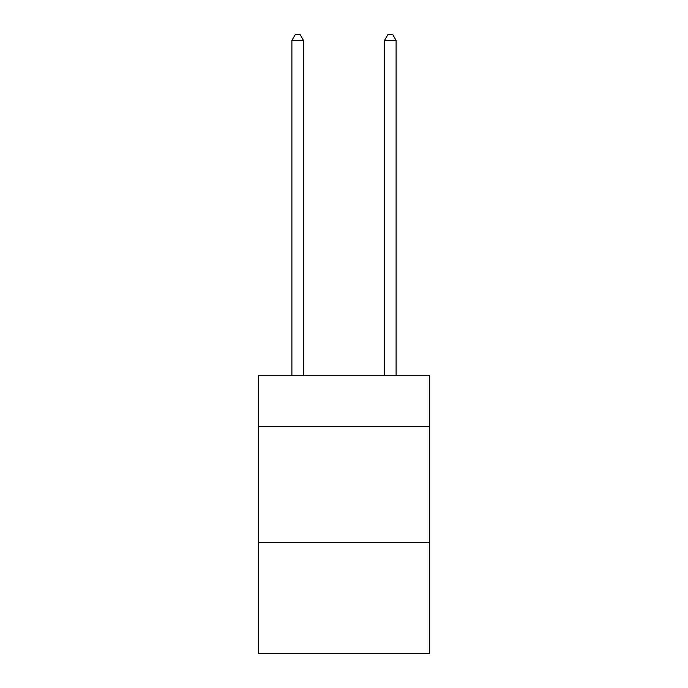 <?xml version="1.0" encoding="UTF-8"?>
<svg xmlns="http://www.w3.org/2000/svg" width="688" height="688" viewBox="0 0 688 688"><rect width="100%" height="100%" fill="white"/><g stroke="black" fill="none" stroke-linecap="round" stroke-linejoin="round"><path stroke-width="1.03" d="M429.682 426.672L429.682 375.725L258.318 375.725L258.318 426.672L429.682 426.672L429.682 653.6L258.318 653.6L258.318 426.672M429.682 542.454L258.318 542.454M303.477 375.725L303.477 40.42L291.901 40.42L291.901 375.725M291.901 40.42L295.376 34.4L300.002 34.4L303.477 40.42M396.099 375.725L396.099 40.42L384.523 40.42L384.523 375.725M384.523 40.42L387.998 34.4L392.624 34.4L396.099 40.42"/></g></svg>
